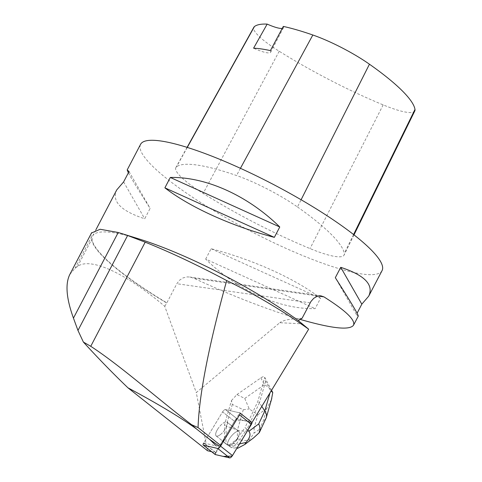 <?xml version="1.0" encoding="UTF-8"?>
<svg xmlns="http://www.w3.org/2000/svg" width="482" height="482" viewBox="0 0 482 482"><rect width="100%" height="100%" fill="white"/><g stroke="black" fill="none" stroke-linecap="round" stroke-linejoin="round"><path stroke-width="0.36" stroke-dasharray="2.41 1.81" d="M220.901 434.168A8.784 3.091 128.3 0 1 216.129 435.903A8.784 3.091 128.3 0 1 219.153 427.094A8.784 3.091 128.3 0 1 227.028 422.124A8.784 3.091 128.3 0 1 226.383 427.263A8.784 3.091 128.3 0 1 220.901 434.168M239.777 412.881L225.389 409.549A2.705 0.952 -51.7 0 0 222.594 411.887L203.645 443.109L215.556 452.532L234.499 421.304A2.705 0.952 128.3 0 1 237.295 418.966L251.688 422.298L239.777 412.881M232.806 443.585A8.784 3.091 128.3 0 1 228.04 445.32A8.784 3.091 128.3 0 1 231.059 436.511A8.784 3.091 128.3 0 1 238.933 431.547A8.784 3.091 128.3 0 1 238.295 436.686A8.784 3.091 128.3 0 1 232.806 443.585M215.141 454.502A2.705 0.952 128.3 0 1 215.556 452.532M231.462 400.566L236.909 394.577L244.736 398.439L249.26 408.947L257.864 414.773L254.128 427.835C249.363 431.312 243.802 432.053 237.451 430.071L243.253 409.772L232.36 404.398L231.462 400.566L224.54 424.769L224.371 438.921L223.991 438.62L234.499 421.304A2.705 0.952 128.3 0 1 237.295 418.966L251.966 422.569M211.568 451.676L216.008 452.7L224.371 438.921M207.507 450.736L196.282 392.577L279.759 322.729L302.184 323.814M248.302 421.726L257.804 401.572L264.726 377.37L265.624 381.196L270.631 390.679L269.974 392.957M236.909 394.577L260.84 377.894C262.817 376.562 264.088 376.346 264.666 377.237L264.726 377.37M251.953 422.539L239.729 412.869L225.395 409.549A2.705 0.952 128.3 0 0 222.6 411.893L234.499 421.304L222.6 411.893L203.729 442.994L216.008 452.7M217.9 428.841A8.79 3.097 -51.7 0 0 216.135 435.915A8.79 3.097 -51.7 0 0 224.01 430.938A8.79 3.097 -51.7 0 0 227.034 422.124A8.79 3.097 -51.7 0 0 217.9 428.841M227.685 444.862A8.79 3.097 128.3 0 1 229.8 438.252A8.79 3.097 128.3 0 1 238.939 431.541A8.79 3.097 128.3 0 1 237.59 437.951L237.963 438.246A8.79 3.097 128.3 0 1 235.855 441.187L235.481 440.891A8.79 3.097 128.3 0 1 228.751 445.585L229.125 445.88A8.79 3.097 128.3 0 1 228.414 445.621A8.79 3.097 128.3 0 1 228.058 445.157L223.949 442.319L225.95 443.904L226.166 426.058L224.54 424.769M228.058 445.157L229.125 445.88M235.855 441.187L237.963 438.246M203.729 442.994L216.304 445.904L219.075 446.013L220.184 445.085L239.729 412.869M69.848 274.409L75.017 268.329L77.53 266.498C90.068 256.767 125.537 272.969 164.754 306.329L196.282 392.577M139.033 238.945A136.255 25.998 -152.4 0 0 92.652 235.981A136.255 25.998 -152.4 0 0 166.85 302.847L176.852 283.717L179.491 280.235L183.082 277.885L187.263 276.909L189.842 277.023L193.776 278.204C231.8 295.791 267.179 309.498 299.906 319.331M164.754 306.329L166.85 302.847M166.531 302.931A136.768 26.094 27.6 0 1 91.616 239.554L91.249 237.295L91.502 232.987M302.094 318.271C290.399 318.735 282.958 320.223 279.759 322.729M382.063 270.613A136.255 25.998 27.6 0 1 214.755 211.218A136.255 25.998 27.6 0 1 140.557 144.353M128.363 172.839C131.327 178.46 138.581 190.312 150.125 208.393L144.702 218.762C120.747 210.893 111.426 201.271 116.752 189.896M358.253 316.15L356.403 314.547L357.078 313.246M205.669 259.099L211.092 248.73C253.484 259.792 295.532 278.813 320.554 298.256L315.132 308.625C279.524 309.432 237.475 290.405 205.669 259.099L315.132 308.625M297.46 206.971A149.884 28.601 27.6 0 1 344.287 253.466A57.912 11.05 27.6 0 1 344.1 255.05A57.912 11.05 27.6 0 1 310.028 248.573A149.884 28.601 27.6 0 1 203.145 193.421A57.912 11.05 27.6 0 1 175.876 167.543A57.912 11.05 27.6 0 1 176.46 166.862A149.884 28.601 27.6 0 1 236.517 175.52A57.912 11.05 27.6 0 1 297.46 206.971L301.099 199.753M414.815 110.908A53.803 10.267 27.6 0 1 383.16 104.889A145.775 27.817 27.6 0 1 279.211 51.249A53.803 10.267 27.6 0 1 253.875 27.209M283.314 26.42A23.847 4.549 27.6 0 1 283.446 27.751A23.847 4.549 27.6 0 1 282.253 28.408M270.396 50.604A23.847 4.549 27.6 0 1 270.667 52.201A23.847 4.549 27.6 0 1 253.586 48.188M356.403 314.547L335.315 277.692M211.092 248.73L320.554 298.256M129.037 171.544L150.125 208.393M123.615 181.913L144.702 218.762M232.36 404.398L226.166 426.058L237.451 430.071L237.343 438.825C241.446 440.644 245.477 440.976 249.429 439.819L254.062 433.071L259.352 429.384L259.081 433.089M265.624 381.196L259.43 402.856L257.804 401.572M243.253 409.772L249.26 408.947M271.167 390.992L270.631 390.679M272.758 392.559C270.824 389.239 268.046 386.618 264.431 384.696L260.84 377.894M223.991 438.62L223.949 442.319M261.804 406.428L259.43 402.856L247.001 429.221L245.001 427.636L247.929 421.425M237.59 437.951L245.001 427.636M228.751 445.585L229.546 446.127L233.897 443.091L235.481 440.891M237.65 448.302C236.445 447.218 233.71 446.073 229.432 444.868L225.95 443.904L231.547 447.706L236.921 448.23M247.862 430.197L247.001 429.221L235.897 444.675L233.897 443.091M239.548 443.898L235.897 444.675M231.547 447.706L229.546 446.127M235.915 444.705L231.589 447.724M265.931 418.599L262.997 421.648L266.733 408.585L271.462 399.554M253.502 437.951L249.766 440.584L249.429 439.819M215.291 454.568L216.346 451.23L234.867 420.762L243.838 420.479L251.839 422.371M237.295 418.966L225.389 409.549L237.295 418.966M310.161 302.841L176.852 283.717M353.577 234.541L344.287 253.466M383.16 104.889L310.028 248.573M279.211 51.249L203.145 193.421M187.263 147.42L176.46 166.862M240.434 168.308L236.517 175.52M318.054 296.032L193.776 278.204M75.017 268.329L91.249 237.295M77.53 266.498L91.616 239.554M244.736 398.439L264.431 384.696M254.128 427.835L254.062 433.071M266.733 408.585L257.864 414.773M259.352 429.384L262.997 421.648M229.432 444.868L237.343 438.825M249.766 440.584L243.085 445.687M244.543 444.669L252.881 438.415M216.129 435.903L228.04 445.32M238.939 431.541L227.034 422.124L238.933 431.547M228.414 445.621L216.135 435.915M92.652 235.981L95.924 229.733M353.999 234.873L344.1 255.05M187.088 147.365L175.876 167.543M283.446 27.751L270.667 52.201M321.139 295.858L189.842 277.023M264.666 377.237L271.577 390.324"/><path stroke-width="0.72" d="M203.645 443.109A2.705 0.952 -51.7 0 0 203.235 445.085A2.705 0.952 -51.7 0 0 203.38 445.151L217.768 448.483A2.705 0.952 -51.7 0 0 220.563 446.145L239.512 414.918A2.705 0.952 -51.7 0 0 239.922 412.947A2.705 0.952 -51.7 0 0 239.777 412.881M251.688 422.298A2.705 0.952 128.3 0 1 251.833 422.365A2.705 0.952 128.3 0 1 251.417 424.335L232.475 455.562A2.705 0.952 128.3 0 1 229.679 457.9L215.285 454.568A2.705 0.952 128.3 0 1 215.141 454.502L203.235 445.085M219.075 446.013L209.652 439.373L196.445 428.926C180.521 417.424 157.686 403.723 127.953 387.823L207.507 450.736L211.568 451.676M251.966 422.569L308.667 329.188L298.268 320.572A136.255 25.998 -152.4 0 0 139.033 238.945L118.217 232.493L100.148 229.269L91.502 232.987M216.304 445.904L209.652 439.373M196.445 428.926L191.577 424.69C155.897 397.373 120.548 365.718 90.749 346.299L83.386 342.069L77.97 330.465L127.616 235.499L121.862 233.583M91.67 232.661L69.848 274.409C65.118 283.802 66.317 298.37 73.451 318.12L77.97 330.465M83.386 342.069C98.364 358.463 113.222 373.713 127.953 387.823M220.184 445.085L198.054 427.582C199.084 395.186 208.628 346.178 226.685 280.56C254.996 294.309 282.325 310.516 308.667 329.188M127.616 235.499L145.19 242.169C170.104 252.122 197.271 264.919 226.685 280.56M299.906 319.331C331.803 328.543 349.673 330.495 353.523 325.199C355.559 320.036 345.696 310.595 323.934 296.876L320.729 295.809L317.138 296.31L313.74 298.304L310.944 301.497L302.094 318.271L298.268 320.572M95.924 229.733L116.752 189.896L123.615 181.913L129.037 171.544L127.182 169.935L140.557 144.353A136.255 25.998 27.6 0 1 329.339 217.237A136.255 25.998 27.6 0 1 382.063 270.613L368.688 296.189C374.014 284.814 364.693 275.192 340.738 267.323L335.315 277.692C350.745 301.877 358.391 314.692 358.253 316.15L353.523 325.199M127.182 169.935L128.363 172.839M357.078 313.246L361.819 304.172L368.688 296.189M274.348 237.361L279.771 226.986C247.965 195.68 205.91 176.653 170.309 177.46L164.886 187.829C189.908 207.272 231.956 226.299 274.348 237.361L164.886 187.829M187.088 147.365L253.875 27.209A53.803 10.267 27.6 0 1 254.418 26.576A145.775 27.817 27.6 0 1 267.167 24.1L253.586 48.188A146.48 27.95 -152.4 0 1 270.396 50.604L283.314 26.42A145.775 27.817 27.6 0 1 312.83 34.999A53.803 10.267 27.6 0 1 369.447 64.214A145.775 27.817 27.6 0 1 414.99 109.438A53.803 10.267 27.6 0 1 414.815 110.908L353.999 234.873M282.253 28.408A23.847 4.549 27.6 0 1 267.167 24.1M279.771 226.986L170.309 177.46M361.819 304.172L340.738 267.323M198.054 427.582L191.577 424.69M271.462 399.554L272.758 392.559L271.167 390.992M236.921 448.23L237.65 448.302L244.808 444.476L246.025 442.464L239.548 443.898M261.804 406.428L264.823 410.977L258.726 423.913L248.857 431.324C251.032 433.987 250.086 437.704 246.025 442.464M248.857 431.324L247.862 430.197M269.974 392.957L264.823 410.977C266.359 413.339 266.841 415.574 266.275 417.689L259.322 432.619M258.726 423.913C260.22 427.251 260.413 430.161 259.31 432.643L253.502 437.951L244.808 444.476M251.839 422.371L247.802 430.293L232.113 456.105L223.232 456.406L215.291 454.568M220.563 446.145L232.475 455.562M251.417 424.335L239.512 414.918M203.38 445.151L215.285 454.568M229.679 457.9L217.768 448.483M414.99 109.438L353.577 234.541M369.447 64.214L301.099 199.753M254.418 26.576L187.263 147.42M312.83 34.999L240.434 168.308M323.934 296.876L318.054 296.032M90.749 346.299L145.19 242.169M73.451 318.12L118.217 232.493M239.922 412.947L251.833 422.365M271.577 390.324L272.758 392.553M266.275 417.689L271.788 398.403"/></g></svg>
